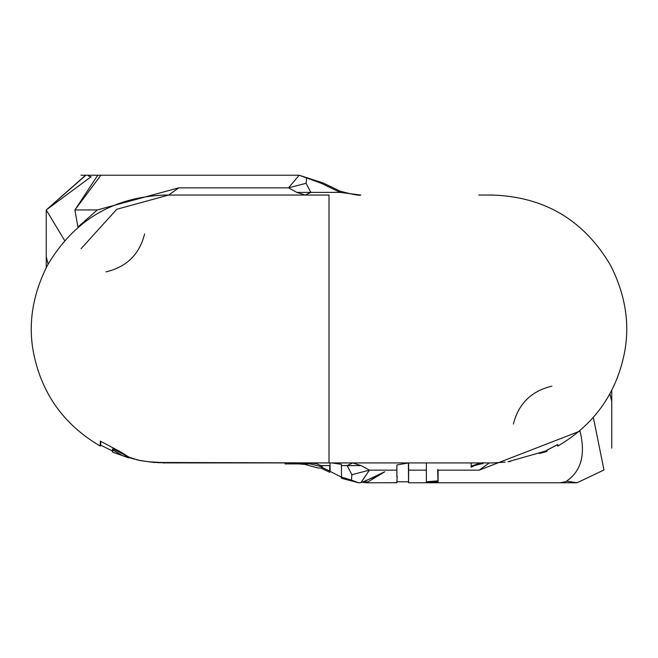 <?xml version="1.0" encoding="UTF-8"?>
<svg xmlns="http://www.w3.org/2000/svg" width="658" height="658" viewBox="0 0 658 658"><rect width="100%" height="100%" fill="white"/><g stroke="black" fill="none" stroke-linecap="round" stroke-linejoin="round"><path stroke-width="0.99" d="M296.709 463.931L297.145 463.923M295.639 463.898L285.037 463.923L295.639 463.898L295.648 462.936L295.639 463.882L310.107 463.898L320.504 466.456L322.009 467.443L322.362 466.612L321.055 468.011L318.283 468.019M285.556 463.931L285.029 463.931L285.037 462.936L285.037 463.923L285.671 463.931M320.504 466.456L310.107 463.898L297.967 463.939M299.398 463.956L304.827 464.392L318.299 468.052M295.623 463.898L295.623 462.936M510.6 461.431L508.576 461.645L510.567 461.316M408.626 470.149L408.626 462.961L408.626 470.149L426.359 470.149L426.359 462.936L426.376 482.775L426.318 481.796L426.376 482.775L438.105 481.82L438.113 470.149L479.197 470.149L580.011 431.105C585.826 454.785 581.096 471.638 565.831 481.656L560.073 482.783L565.831 481.656C581.096 471.638 585.826 454.785 580.011 431.105L479.197 470.149L438.113 470.149L438.105 481.82L426.368 482.775L426.359 470.149L408.626 470.149L408.618 481.927M396.889 477.099L396.889 470.149L369.451 470.149L360.872 482.635L379.123 475.199L384.766 471.77L379.123 475.199L360.872 482.635L369.451 470.149L351.907 474.706L351.413 480.118L358.659 482.775L360.872 482.635M384.7 471.811L366.506 482.783L362.542 482.339L384.733 471.77M97.754 175.217L74.913 209.943L97.285 209.943L77.891 227.059L97.285 209.943L74.913 209.943L77.891 227.059L74.913 209.943L100.707 175.489M85.318 175.489L46.241 209.943L64.665 240.606L46.241 209.943L91.125 176.731L88.616 176.064M577.082 482.783L566.801 481.237L577.041 482.783L603.978 469.968L593.335 417.394L603.978 469.968L577.041 482.783L408.618 482.783M80.967 175.217L299.184 175.217L321.26 183.286L323.259 183.023L321.26 183.286L340.227 192.399L340.285 191.215L340.227 192.399L360.781 195.056L340.227 192.399L321.26 183.286L299.184 175.217L288.549 187.843L306.11 183.286L306.644 177.874L306.11 183.286L288.549 187.843L296.857 192.399L310.856 192.399L306.11 183.286L310.856 192.399L296.857 192.399L305.213 195.056L310.856 192.399L340.227 192.399L310.856 192.399L305.213 195.056L296.857 192.399L288.549 187.843L299.184 175.217L323.259 183.023L340.285 191.215C352.622 194.497 359.416 195.78 360.65 195.056M547.16 450.031L547.176 450.598L547.16 450.031L557.737 444.512L547.16 450.031M557.729 446.108L557.252 444.792L546.642 450.426M539.305 453.518L546.954 451.454L539.305 453.518M557.762 446.091L557.737 444.512L557.762 446.091C594.717 424.435 617.089 392.637 624.878 350.689C629.805 322.56 625.092 294.225 610.739 265.684C584.255 220.422 544.906 196.882 492.702 195.056L478.785 195.056M609.884 393.871L611.767 401.413L609.884 393.871M48.116 264.129L46.241 256.579L48.116 264.129M408.56 481.121L408.388 462.969L408.626 482.725M329.699 471.013L321.449 467.131L329.699 471.013L329.707 465.593L320.824 465.593L322.362 466.612L320.824 465.593L329.707 465.593L329.699 471.013M437.948 480.866L437.71 469.45L437.948 480.866L426.343 481.796L437.948 480.858L438.105 481.82L437.948 480.858M471.153 466.16L480.579 462.936L471.153 466.16M408.626 462.961L396.889 464.967L396.889 470.149L396.889 464.967L408.626 462.961M358.659 482.775L341.461 477.05L341.461 465.593L347.111 465.593L341.461 465.593L341.461 477.05L351.413 480.118L351.907 474.706L347.111 465.593L352.696 462.936L361.11 465.593L347.111 465.593L351.907 474.706L369.451 470.149L361.11 465.593L352.696 462.936L347.111 465.593L361.11 465.593L369.451 470.149L396.889 470.149M341.461 465.593L341.428 464.318L341.461 465.593M330.003 462.936L330.16 471.441L329.707 472.288L320.857 468.077M611.767 390.359L611.767 448.106M397.226 476.252L396.889 481.689M341.461 477.05L341.395 478.202M341.403 478.243L358.437 482.775M471.153 467.18L474.805 465.56L482.898 463.462L482.75 462.492L482.906 463.462L474.805 465.56L471.153 467.18L471.169 462.878M100.773 441.436L100.74 445.227L100.773 441.436M112.814 448.756L112.386 451.487L112.814 448.756L127.512 456.455M310.124 462.936L316.416 463.676L320.824 465.593L316.416 463.676L310.124 462.936M331.772 462.936L341.444 464.326L331.772 462.936M85.556 175.522L46.241 209.943L46.241 267.633M97.285 209.943L178.762 187.843L288.549 187.843L178.762 187.843L168.654 195.056L178.762 187.843L97.285 209.943M489.264 462.936L479.197 470.149L489.264 462.936L167.107 462.903L147.77 461.686M146.52 461.455L137.909 460.09L129.067 457.178L119.147 451.075L100.263 441.115L100.263 446.083L100.74 445.227M100.271 445.853L100.255 444.981M112.386 451.487L112.411 452.054L112.403 451.47M112.386 449.669L122.256 455.55L134.314 459.128L122.256 455.55L112.386 449.669M157.484 462.664L177.38 462.936L157.484 462.664M513.396 424.04C518.545 403.642 531.376 391.017 551.898 386.156M144.612 233.944C139.463 254.35 126.624 266.975 106.103 271.836M81.041 248.732L116.737 209.285L168.654 195.056L329 195.056L165.298 195.056C113.086 196.882 73.737 220.43 47.253 265.7C32.908 294.241 28.204 322.584 33.13 350.714C40.928 392.661 63.3 424.451 100.263 446.091M163.159 462.919L165.339 462.936M100.271 445.705L100.263 441.115L119.147 451.075L126.566 455.978L131.575 458.207L140.425 460.608L154.112 462.467L329 462.936L329 195.056L329 462.936L492.702 462.936L505.105 462.138M508.042 461.727L547.16 450.607M545.169 450.895L545.433 451.857M294.99 463.906L296.445 463.906M396.889 482.733L366.506 482.783M396.823 481.796L408.659 481.788M330.201 471.465L341.856 477.346M367.164 481.779L364.137 481.903M396.889 482.692L396.996 481.031M100.781 445.244L112.806 451.133M128.59 457.812L112.411 452.054M546.954 451.454L546.666 450.409"/></g></svg>
